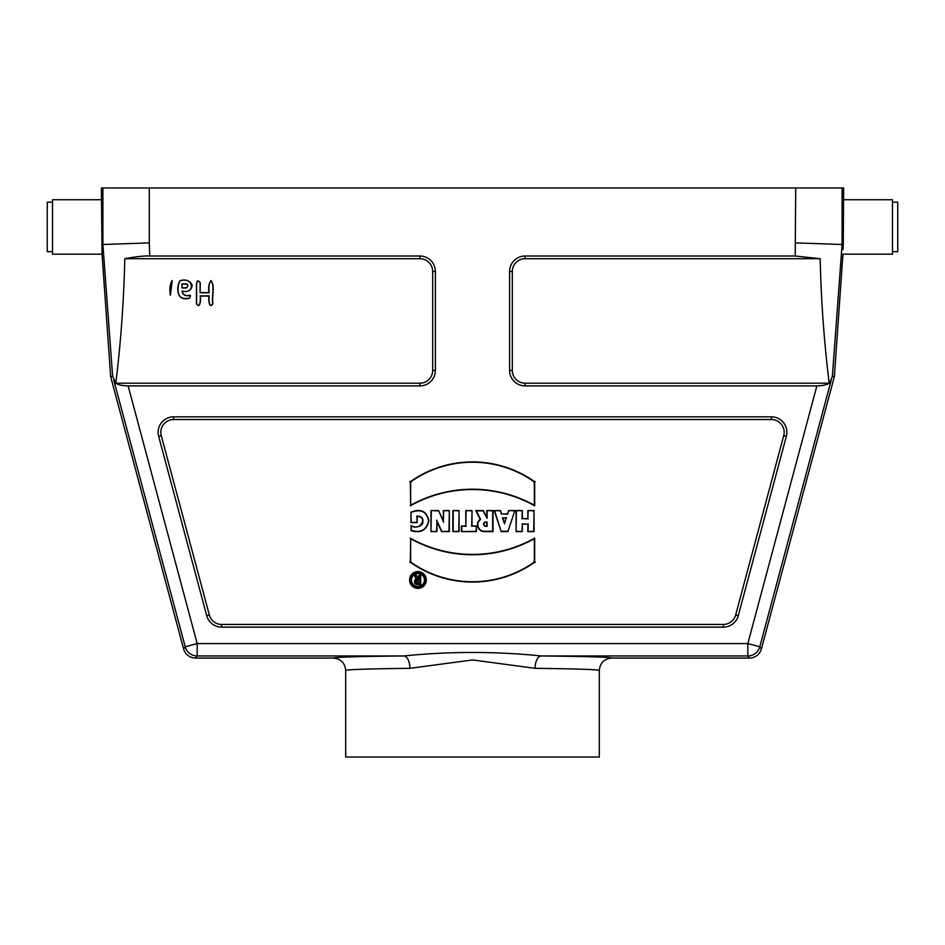 <?xml version="1.0" encoding="UTF-8"?>
<svg xmlns="http://www.w3.org/2000/svg" width="945" height="945" viewBox="0 0 945 945"><rect width="100%" height="100%" fill="white"/><g stroke="black" fill="none" stroke-linecap="round" stroke-linejoin="round"><path stroke-width="1.42" d="M101.729 244.554L102.899 244.507L102.899 187.972L101.375 187.972L102.048 254.099L110.648 376.63L112.632 376.287L102.899 244.507L149.286 242.889L149.782 256.012L419.923 256.012A15.463 15.463 0 0 1 435.385 271.475L435.385 370.44A15.463 15.463 0 0 1 419.923 385.903L419.923 383.197L115.786 383.197C120.724 343.791 123.736 302.294 124.823 258.706L419.923 258.706A12.758 12.758 0 0 1 432.68 271.475L432.68 370.44A12.758 12.758 0 0 1 419.923 383.197M843.011 249.622L843.271 244.554L842.101 244.507L832.368 376.287L834.352 376.63L842.952 254.099M409.929 668.328L472.642 659.953L535.071 668.328C576.178 668.812 597.583 669.509 599.307 670.442L599.307 757.028L345.693 757.028L345.693 670.442C347.417 669.509 368.822 668.812 409.929 668.328A12.368 6.107 89.4 0 0 403.822 655.96C449.619 651.294 495.404 651.294 541.178 655.96C586.219 656.432 609.726 657.141 611.675 658.063L749.444 658.063A12.38 12.368 52.5 0 0 761.398 648.896L834.352 376.63M843.271 244.554L843.625 187.972L102.899 187.972M487.1 510.867L487.1 518.297L483.143 510.867L476.339 510.867L480.603 519.407A6.532 6.532 0 0 0 484.348 531.279L492.664 531.279L492.664 510.867L486.769 510.548L486.982 518.297M486.769 517.411L483.344 510.548L475.808 510.548L480.19 519.301A6.851 6.851 0 0 0 484.348 531.61L492.995 531.61L492.995 510.548L486.769 510.548M170.254 294.97L172.191 280.559C169.994 284.244 169.356 289.04 170.254 294.97L170.443 295.159C169.627 289.087 170.206 284.291 172.191 280.748L170.443 295.159M182.161 291.273C188.126 292.336 191.481 290.339 192.213 285.284C190.252 280.889 186.26 279.318 180.235 280.559C177.223 283.713 175.983 296.352 182.787 298.372C188.256 299.471 190.76 298.443 190.323 295.277C185.527 296.187 182.81 294.852 182.161 291.273L181.972 291.084C182.692 295.005 185.444 296.458 190.217 295.431C190.677 298.266 188.209 299.175 182.822 298.183C176.172 296.447 177.589 283.535 180.235 280.748C193.678 276.235 195.757 294.486 181.972 291.084M200.293 292.572L209.034 292.572C208.16 287.469 208.798 283.465 210.971 280.559C215.295 285.567 211.739 296.305 212.897 303.593C209.329 309.818 208.219 299.612 209.034 296.08L200.293 296.08C201.226 299.683 199.797 310.007 196.43 303.439L196.43 285.343C196.619 280.334 197.907 279.519 200.293 282.886L200.104 292.761L200.104 282.886C197.954 279.685 196.784 280.5 196.619 285.343L196.619 303.439C199.761 309.629 200.895 299.707 200.104 295.879L200.293 296.08M417.95 586.455A6.485 6.485 0 0 0 424.423 579.982A6.485 6.485 0 0 0 417.95 573.497A6.485 6.485 0 0 0 411.465 579.982A6.485 6.485 0 0 0 417.95 586.455M418.824 575.269L420.702 575.269L420.702 584.577L417.288 584.577A2.8 2.8 0 0 1 416.249 579.179L414.288 575.269L416.402 575.269L418.257 578.978L418.824 575.269L420.702 575.269M771.403 419.533L173.596 419.533A12.758 12.758 0 0 0 161.264 435.598L158.654 436.295A15.463 15.463 0 0 1 173.596 416.828L771.403 416.828A15.463 15.463 0 0 1 786.346 436.295L783.736 435.598A12.758 12.758 0 0 0 771.403 419.533L771.403 416.828M221.662 624.432L221.662 627.137L723.338 627.137L723.338 624.432L221.662 624.432A12.758 12.758 0 0 1 209.329 614.971L161.264 435.598M723.338 624.432A12.758 12.758 0 0 0 735.671 614.971L783.736 435.598M410.319 538.154A126.973 126.973 0 0 0 534.681 538.154L534.681 562.216A107.328 107.328 0 0 1 410.319 562.216L410.65 538.709A127.291 127.291 0 0 0 534.35 538.709L534.681 538.154M441.61 531.61L449.324 531.61L449.324 510.548L443.347 510.548L443.347 520.801L438.563 510.548L430.979 510.548L430.979 531.61L436.944 531.61L436.944 521.616L441.61 531.61L448.993 531.279L449.324 510.548M452.879 531.61L459.093 531.61L459.093 510.548L452.879 510.548L452.879 531.61L458.774 531.279L459.093 510.548M461.408 531.61L476.41 531.61L476.41 526.011L472.016 526.011L472.016 510.548L465.802 510.548L465.802 526.011L461.408 526.011L461.408 531.61L476.091 531.279L476.41 526.011M507.867 531.61L514.883 510.548L508.634 510.548L507.524 513.891L501.559 513.891L500.448 510.548L494.188 510.548L501.216 531.61L507.867 531.61L514.883 510.548M527.842 531.61L534.055 531.61L534.055 510.548L527.842 510.548L527.842 518.592L522.313 518.592L522.313 510.548L516.088 510.548L516.088 531.61L522.313 531.61L522.313 524.18L527.842 524.18L527.842 531.61L533.736 531.279L534.055 510.548M410.319 505.811A126.973 126.973 0 0 1 534.681 505.811L534.681 481.749A107.328 107.328 0 0 0 410.319 481.749L410.65 505.256A127.291 127.291 0 0 1 534.35 505.256L534.35 481.915A107.009 107.009 0 0 0 410.65 481.915L410.65 505.256M417.95 588.345A8.363 8.363 0 0 0 426.313 579.982A8.363 8.363 0 0 0 417.95 571.619A8.363 8.363 0 0 0 409.575 579.982A8.363 8.363 0 0 0 417.95 588.345M410.945 525.55C419.757 531.94 428.628 516.82 417.158 516.336L417.158 522.585L410.945 522.585L410.945 512.178C420.797 508.28 426.774 511.139 428.9 520.766C426.786 530.251 420.797 533.547 410.945 530.653L411.264 525.975C415.753 527.771 419.486 527.121 422.462 524.002C423.962 518.734 422.084 516.1 416.828 516.076A1056.427 92.078 -90 0 1 417.158 516.336M749.444 658.063L747.826 655.96L747.826 643.58L816.87 385.903C823.024 385.773 827.407 384.698 830.029 382.678L829.214 383.197C824.146 342.326 821.122 300.829 820.177 258.706L795.217 256.012L795.714 187.972M830.029 382.678L832.368 376.287M842.101 187.972L842.101 244.507L795.714 242.889M110.648 376.63L183.602 648.896A12.38 12.368 127.5 0 0 195.556 658.063L333.325 658.063C340.838 658.807 344.96 662.929 345.693 670.442M112.632 376.287L115.786 383.197M114.971 382.678C117.593 384.698 121.976 385.773 128.13 385.903L419.923 385.903M816.87 385.903L525.077 385.903A15.463 15.463 0 0 1 509.615 370.44L512.32 370.44A12.758 12.758 0 0 0 525.077 383.197L525.077 385.903M795.217 256.012L525.077 256.012A15.463 15.463 0 0 0 509.615 271.475L509.615 370.44M723.338 627.137A15.463 15.463 0 0 0 738.281 615.679L786.346 436.295M221.662 627.137A15.463 15.463 0 0 1 206.719 615.679L158.654 436.295M149.782 256.012C144.75 255.682 136.434 256.579 124.823 258.706M535.071 668.328A12.368 6.107 90.6 0 1 541.178 655.96L747.826 655.96A12.368 12.368 -37.5 0 0 759.78 646.782L761.398 648.896M333.325 658.063C335.274 657.141 358.781 656.432 403.822 655.96L197.174 655.96A12.368 12.368 -142.5 0 1 185.22 646.782L113.707 379.902M599.307 670.442C600.04 662.929 604.162 658.807 611.675 658.063M820.177 258.706L525.077 258.706A12.758 12.758 0 0 0 512.32 271.475L512.32 370.44M829.214 383.197L525.077 383.197M533.736 510.867L527.842 510.548M528.172 510.867L527.842 518.592M528.172 518.911L522.313 518.592M521.983 518.911L522.313 510.548M521.983 510.867L516.088 510.548M516.419 510.867L516.088 531.61M516.419 531.279L522.313 531.61M521.983 531.279L522.313 524.18M521.983 523.861L527.842 524.18M528.172 523.861L528.172 531.279M504.535 522.833L506.154 518.002L502.929 518.002L504.535 523.861L506.154 518.002M506.603 517.671L502.929 518.002M502.48 517.671L504.535 523.861M514.434 510.867L508.634 510.548M508.871 510.867L507.524 513.891M507.76 514.21L501.559 513.891M501.322 514.21L500.448 510.548M500.212 510.867L494.188 510.548M494.648 510.867L501.216 531.61M501.452 531.279L507.63 531.279M487.1 526.33L485.801 526.33A2.162 2.162 0 0 1 483.639 524.168A2.162 2.162 0 0 1 485.801 522.006L487.1 522.006L487.1 526.33L485.801 526.011A1.843 1.843 0 0 1 483.958 524.168A1.843 1.843 0 0 1 485.801 522.325L486.769 522.325L486.769 526.011M476.091 526.33L472.016 526.011M471.697 526.33L472.016 510.548M471.697 510.867L465.802 510.548M466.133 510.867L465.802 526.011M466.133 526.33L461.408 526.011M461.739 526.33L461.739 531.279M458.774 510.867L452.879 510.548M453.198 510.867L453.198 531.279M448.993 510.867L443.347 510.548M443.678 510.867L443.347 520.801M443.678 522.266L438.563 510.548M438.362 510.867L430.979 510.548M431.31 510.867L430.979 531.61M431.31 531.279L436.944 531.61M436.625 531.279L436.944 521.616M436.625 520.152L441.823 531.279M534.35 538.709L534.35 562.051A107.009 107.009 0 0 1 410.65 562.051L410.65 538.709M533.819 561.767L535.224 562.488M411.181 561.767L409.776 562.488M533.819 482.198L535.224 481.477M411.181 482.198L409.776 481.477M409.906 579.982A8.044 8.044 0 0 0 421.966 586.939A8.044 8.044 0 0 0 421.966 573.013A8.044 8.044 0 0 0 409.906 579.982M411.146 579.982A6.804 6.804 0 0 0 421.352 585.876A6.804 6.804 0 0 0 421.352 574.087A6.804 6.804 0 0 0 411.146 579.982M416.828 516.076L417.158 522.585M416.828 522.266L410.945 522.585M411.264 522.266L410.945 512.178M411.264 512.367C420.832 508.717 426.608 511.517 428.569 520.754C426.62 529.885 420.844 533.11 411.264 530.417L410.945 530.653M411.264 530.417L411.264 525.975M418.824 582.687L418.824 580.856L417.288 580.856A0.91 0.91 0 0 0 416.379 581.777A0.91 0.91 0 0 0 417.288 582.687L419.143 583.006L418.824 580.856M419.143 580.537L417.288 580.537A1.24 1.24 0 0 0 416.048 581.777A1.24 1.24 0 0 0 417.288 583.006L419.143 583.006M420.383 575.588L420.702 584.577M420.383 584.246L417.288 584.246A2.469 2.469 0 0 1 416.71 579.368L414.288 575.269M417.56 579.864L415.516 578.942M414.82 575.588L416.402 575.269M416.202 575.588L418.257 578.978M418.056 579.297L418.824 578.978M419.143 579.297L419.143 575.588M200.104 295.879L209.223 295.879C208.514 299.648 209.424 309.452 212.708 303.593C211.668 296.399 214.881 285.366 210.971 280.748C209.01 283.512 208.432 287.516 209.223 292.761L209.034 292.572M209.223 292.761L200.104 292.761M181.972 287.953L186.543 287.953C189.213 284.74 187.701 283.37 181.972 283.878L181.972 287.953L182.161 284.067C187.642 283.654 189.106 284.882 186.543 287.764L182.161 287.764M892.493 202.195L897.75 202.195L897.75 251.677L892.493 251.677M843.011 254.158L892.493 254.158L892.493 199.726L843.625 199.726M52.507 251.677L47.25 251.677L47.25 202.195L52.507 202.195M102.048 254.099L101.989 249.622M101.989 254.158L52.507 254.158L52.507 199.726L101.375 199.726M128.13 385.903L197.174 643.58L197.174 655.96L195.556 658.063M183.602 648.896L185.22 646.782L197.174 643.58L747.826 643.58L759.78 646.782L831.293 379.902M149.286 187.972L149.286 242.889M435.385 271.475L432.68 271.475M432.68 370.44L435.385 370.44M419.923 258.706L419.923 256.012M206.719 615.679L209.329 614.971M735.671 614.971L738.281 615.679M173.596 416.828L173.596 419.533M512.32 271.475L509.615 271.475M525.077 256.012L525.077 258.706"/></g></svg>
